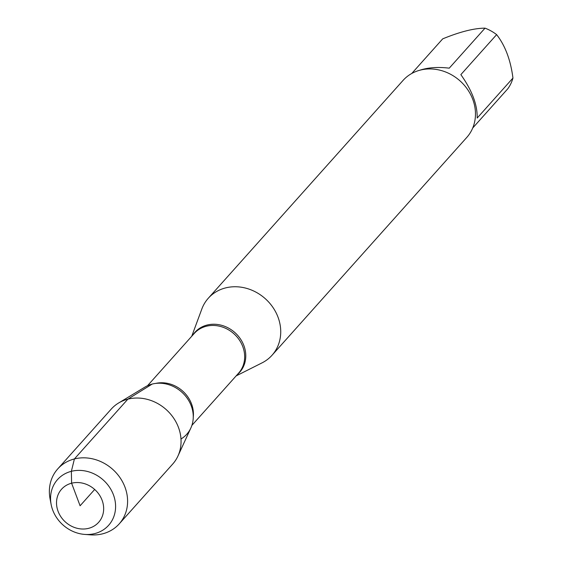 <?xml version="1.0" encoding="UTF-8"?>
<svg xmlns="http://www.w3.org/2000/svg" width="563" height="563" viewBox="0 0 563 563"><rect width="100%" height="100%" fill="white"/><g stroke="black" fill="none" stroke-linecap="round" stroke-linejoin="round"><path stroke-width="0.84" d="M411.75 73.486L442.701 38.861C459.943 31.788 474.046 28.22 485.025 28.15A41.05 36.138 41.8 0 1 496.629 34.625C505.201 45.596 510.641 60.065 512.949 78.046A41.05 36.138 41.8 0 1 507.805 88.764L472.723 127.998M496.629 34.625L460.851 74.64C472.068 90.425 477.508 104.901 477.171 118.061L512.949 78.046M419.428 70.34C427.922 67.511 437.859 66.793 449.246 68.165L485.025 28.15M191.751 336.245L201.835 309.003A42.76 37.644 41.8 0 1 208.296 298.242A42.76 37.644 41.8 0 1 265.264 298.679A42.76 37.644 41.8 0 1 272.042 355.239A42.76 37.644 41.8 0 1 262.069 362.861L236.122 375.915M180.983 438.999A31.845 28.037 -138.2 0 0 189.541 402.066A31.845 28.037 -138.2 0 0 152.179 384.072A31.845 28.037 41.8 0 1 184.784 395.163A31.845 28.037 41.8 0 1 190.843 428.028L177.929 456.065A41.233 36.306 41.8 0 1 172.679 464.081L119.222 523.871A41.233 36.306 41.8 0 1 102.557 533.837A41.233 36.306 41.8 0 1 90.425 534.85L84.682 534.414A34.28 30.177 41.8 0 1 51.12 504.406A34.28 30.177 41.8 0 1 71.367 471.315A34.28 30.177 41.8 0 1 113.416 494.764A34.28 30.177 41.8 0 1 94.774 533.576A34.28 30.177 41.8 0 1 84.682 534.414M272.042 355.239L466.783 137.428A42.76 37.644 -138.2 0 0 467.543 89.411A42.76 37.644 -138.2 0 0 420.315 70.101A42.76 37.644 -138.2 0 0 403.038 80.432L208.296 298.242M51.12 504.406L50.051 498.748A41.233 36.306 41.8 0 1 57.743 468.909L111.207 409.118A41.233 36.306 41.8 0 1 118.589 403.009L145.015 387.048A31.845 28.037 41.8 0 1 152.179 384.072L127.864 399.153A41.233 36.306 41.8 0 1 170.082 413.509A41.233 36.306 41.8 0 1 177.929 456.065M118.589 403.009A41.233 36.306 41.8 0 1 127.864 399.153L74.407 458.944L71.367 471.315L71.607 483.209L80.094 505.778L94.675 489.465M57.743 468.909A41.233 36.306 41.8 0 1 112.677 469.331A41.233 36.306 41.8 0 1 119.222 523.871M88.574 528.347A24.849 21.88 -138.2 0 0 94.901 489.669A24.849 21.88 -138.2 0 0 56.8 499.318A24.849 21.88 -138.2 0 0 88.574 528.347M192.891 334.971A30.001 26.419 41.8 0 1 207.071 325.048A30.001 26.419 41.8 0 1 241.245 340.193A30.001 26.419 41.8 0 1 237.262 374.641M191.884 425.396L238.621 373.121A29.762 26.201 -138.2 0 0 239.148 339.7A29.762 26.201 -138.2 0 0 206.276 326.259A29.762 26.201 -138.2 0 0 194.249 333.451L147.513 385.718M155.557 383.438A29.762 26.201 41.8 0 1 193.257 417.148"/></g></svg>
